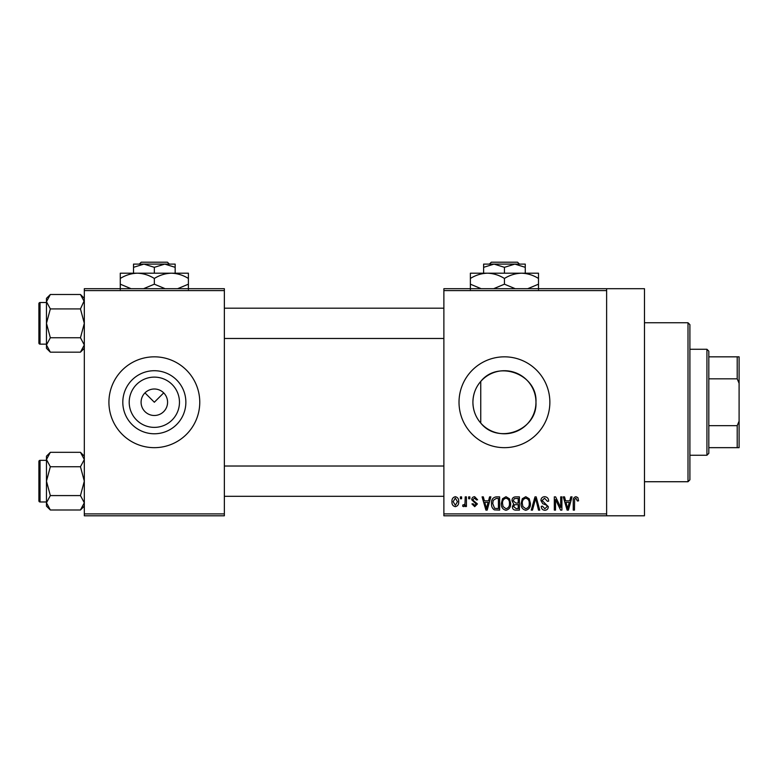<?xml version="1.0" encoding="UTF-8"?>
<svg xmlns="http://www.w3.org/2000/svg" width="778" height="778" viewBox="0 0 778 778"><rect width="100%" height="100%" fill="white"/><g stroke="black" fill="none" stroke-linecap="round" stroke-linejoin="round"><path stroke-width="1.17" d="M179.465 402.245A25.129 25.129 0 0 1 154.336 427.375A25.129 25.129 0 0 1 129.206 402.245A25.129 25.129 0 0 1 154.336 377.116A25.129 25.129 0 0 1 179.465 402.245M141.09 402.245A13.245 13.245 0 0 0 154.336 415.491A13.245 13.245 0 0 0 167.581 402.245A13.245 13.245 0 0 0 154.336 389A13.245 13.245 0 0 0 141.09 402.245M122.807 402.245A31.528 31.528 0 0 0 154.336 433.774A31.528 31.528 0 0 0 185.864 402.245A31.528 31.528 0 0 0 154.336 370.717A31.528 31.528 0 0 0 122.807 402.245M108.92 402.245A45.416 45.416 0 0 0 154.336 447.661A45.416 45.416 0 0 0 199.761 402.245A45.416 45.416 0 0 0 154.336 356.83A45.416 45.416 0 0 0 108.92 402.245M480.746 423.047C475.669 417.212 473.053 410.278 472.907 402.245C473.063 394.213 475.669 387.279 480.746 381.444C497.92 359.543 537.579 374.15 535.964 402.245C537.549 430.302 498.037 444.997 480.746 423.047L480.746 381.444M535.964 402.245A31.528 31.528 0 0 1 504.436 433.774A31.528 31.528 0 0 1 472.907 402.245A31.528 31.528 0 0 1 504.436 370.717A31.528 31.528 0 0 1 535.964 402.245M459.02 402.245A45.416 45.416 0 0 0 504.436 447.661A45.416 45.416 0 0 0 549.861 402.245A45.416 45.416 0 0 0 504.436 356.83A45.416 45.416 0 0 0 459.02 402.245M606.626 288.696L606.626 290.593L443.878 290.593L443.878 288.696L644.476 288.696L644.476 515.795L443.878 515.795L443.878 513.898L606.626 513.898L606.626 515.795M144.971 392.88L154.336 402.245L163.701 392.88M460.401 496.87L461.597 496.87L461.597 498.756L460.401 498.756L460.401 496.87M468.657 496.87L469.854 496.87L469.854 498.756L468.657 498.756L468.657 496.87M489.586 496.87L490.85 496.87L487.184 510.115L485.919 510.115L482.078 496.87L483.333 496.87L484.373 500.828L488.545 500.828L489.586 496.87M509.444 498.776L510.631 503.317C510.893 507.071 509.347 509.395 505.982 510.29C502.676 509.425 501.139 507.149 501.343 503.483L502.539 498.717L505.982 496.695L509.444 498.776M529.225 498.776L530.421 503.317C530.674 507.071 529.128 509.395 525.763 510.29C522.466 509.425 520.92 507.149 521.124 503.483L522.32 498.717L525.772 496.695L529.225 498.776M544.668 496.695C547.265 496.977 548.597 498.474 548.655 501.168L547.449 501.343L544.551 498.241L542.11 500.517L548.305 506.663C548.218 508.9 547.08 510.105 544.882 510.29C542.538 510.057 541.332 508.744 541.255 506.332L542.461 506.157L544.843 508.744L547.099 506.614L546.73 505.262L542.743 503.687L540.914 500.536C541.041 498.144 542.295 496.86 544.668 496.695M570.789 496.87L572.054 496.87L568.387 510.115L567.123 510.115L563.272 496.87L564.536 496.87L565.577 500.828L569.749 500.828L570.789 496.87M443.878 290.593L443.878 513.898M606.626 290.593L606.626 513.898M577.869 497.628L578.589 500.828L577.383 500.993L575.924 498.241L574.631 499.243L574.456 510.115L573.25 510.115L573.25 501.12C572.958 498.708 573.863 497.239 575.983 496.695L577.869 497.628M560.695 496.87L561.901 496.87L561.901 510.115L560.617 510.115L555.531 499.495L555.531 510.115L554.325 510.115L554.325 496.87L555.618 496.87L560.695 507.47L560.695 496.87M535.001 496.87L536.178 496.87L539.747 510.115L538.502 510.115L535.663 498.416L532.483 510.115L531.218 510.115L535.001 496.87M515.678 496.87L519.403 496.87L519.403 510.115L515.668 510.115C513.568 510.028 512.459 508.919 512.352 506.789L513.655 504.008L512.012 500.76C512.031 498.27 513.256 496.977 515.678 496.87M496.092 496.87L499.622 496.87L499.622 510.115L494.341 509.872C492.231 508.394 491.297 506.293 491.531 503.56C491.219 499.797 492.737 497.56 496.092 496.87M474.658 496.695L477.604 499.797L476.399 499.962L474.58 498.076L472.956 499.564L473.267 500.439L477.429 503.93L474.716 506.673L471.925 503.92L473.131 503.755L474.668 505.301L476.224 504.125L471.75 499.807C471.808 497.891 472.781 496.85 474.658 496.695M465.215 496.87L466.421 496.87L466.421 506.507L465.215 506.507L465.215 504.961L463.776 506.673L462.628 506.157L462.978 504.786L463.844 504.951L464.991 503.833L465.215 496.87M455.325 496.695C457.756 497.317 458.874 498.98 458.68 501.684C458.884 504.407 457.765 506.07 455.325 506.673C452.913 506.079 451.794 504.455 451.969 501.781C451.736 499.019 452.854 497.327 455.325 496.695M224.356 515.795L84.316 515.795L84.316 513.898L224.356 513.898L224.356 515.795M224.356 290.593L84.316 290.593L84.316 288.696L224.356 288.696L224.356 513.898M84.316 290.593L84.316 513.898M568.212 506.225L569.34 502.374L565.985 502.374L567.658 508.734L568.212 506.225M525.753 508.744C528.33 508.024 529.487 506.215 529.215 503.298C529.38 500.575 528.233 498.893 525.782 498.241C523.263 498.931 522.106 500.692 522.33 503.522L522.845 506.517L525.753 508.744M518.206 508.569L518.206 504.611L514.676 504.737L513.558 506.566L516.106 508.569L518.206 508.569M518.206 503.065L518.206 498.416L514.404 498.581L513.208 500.75L515.824 503.065L518.206 503.065M505.972 508.744C508.549 508.024 509.707 506.215 509.425 503.298C509.59 500.575 508.452 498.893 505.992 498.241C503.473 498.931 502.325 500.692 502.549 503.522L503.055 506.517L505.972 508.744M498.416 508.569L498.416 498.416L496.247 498.416L493.223 500.351L492.737 503.58L494.565 508.306L498.416 508.569M487.018 506.225L488.137 502.374L484.782 502.374L486.464 508.734L487.018 506.225M455.354 505.301L457.474 501.693L455.286 498.076L453.175 501.693L455.354 505.301M688.005 322.763L689.901 324.659L689.901 479.841L688.005 481.728L688.005 322.763L644.476 322.763M84.316 348.311L80.455 352.171L50.337 352.171L46.466 344.965L50.337 337.749L46.466 323.337L50.337 308.915L46.466 301.699L50.337 294.492L46.466 298.353L46.466 348.311L50.337 352.171M38.9 306.299L38.9 303.653A1.138 1.138 0 0 1 40.038 302.516L40.038 344.148A1.138 1.138 0 0 1 38.9 343.01L38.9 303.653A1.138 1.138 0 0 1 40.038 302.516L46.466 302.516M40.038 344.148L46.466 344.148M84.316 298.353L80.455 294.492L50.337 294.492M80.455 294.492L84.316 301.699L84.238 300.707L80.455 308.915L50.337 308.915M80.455 308.915L84.316 323.337L80.455 337.749L50.337 337.749M80.455 337.749L84.316 344.965L80.455 352.171M706.93 455.237L706.93 349.264L708.816 351.15L708.816 453.341L706.93 455.237L689.901 455.237M706.93 349.264L689.901 349.264M739.1 447.661L737.204 447.661L737.204 425.654L739.1 421.17L739.1 447.661M708.816 447.661L737.204 447.661M708.816 356.83L739.1 356.83L739.1 421.17M708.816 425.654L737.204 425.654M739.1 383.321L737.204 378.837L737.204 356.83M708.816 378.837L737.204 378.837M38.9 343.01L38.9 340.365M84.316 506.138L80.455 509.998L50.337 509.998L46.466 502.792L50.337 495.586L46.466 481.164L50.337 466.742L46.466 459.535L50.337 452.319L46.466 456.18L46.466 506.138L50.337 509.998M38.9 464.126L38.9 461.48A1.138 1.138 0 0 1 40.038 460.343L40.038 501.975A1.138 1.138 0 0 1 38.9 500.847L38.9 461.48A1.138 1.138 0 0 1 40.038 460.343L46.466 460.343M40.038 501.975L46.466 501.975M84.316 456.18L80.455 452.319L50.337 452.319M80.455 452.319L84.316 459.535L84.238 458.534L84.316 459.535L80.455 466.742L50.337 466.742M80.455 466.742L84.316 481.164L80.455 495.586L50.337 495.586M80.455 495.586L84.316 502.792L80.455 509.998M38.9 500.847L38.9 498.192M491.326 262.205L489.42 264.102L491.326 262.205L517.545 262.205L519.461 264.102L517.545 262.205M525.257 273.185L525.257 267.321L514.851 264.102L483.624 264.102L483.624 267.321L494.03 264.102L504.436 267.321L514.851 264.102L519.461 264.102M483.624 267.321L483.624 273.185M504.436 267.321L504.436 273.185M525.257 267.321L525.257 264.102L514.851 264.102M481.154 288.696L470.379 284.184L470.379 273.185L538.502 273.185L538.502 284.184L527.727 288.696M470.379 284.184L470.379 289.455M470.379 278.456C475.679 275.159 481.358 273.399 487.407 273.185C493.388 273.379 499.068 275.14 504.436 278.456L504.436 284.184L493.66 288.696M504.436 278.456C509.746 275.159 515.415 273.399 521.474 273.185C527.455 273.379 533.134 275.14 538.502 278.456M515.221 288.696L504.436 284.184M538.502 289.455L538.502 284.184M141.226 262.205L139.32 264.102L141.226 262.205L167.445 262.205L169.361 264.102L167.445 262.205M133.524 267.321L143.93 264.102L133.524 264.102L133.524 273.185M154.336 267.321L164.751 264.102L143.93 264.102L154.336 267.321L154.336 273.185M175.157 267.321L175.157 264.102L164.751 264.102L175.157 267.321L175.157 273.185M131.054 288.696L120.279 284.184L120.279 273.185L188.402 273.185L188.402 284.184L177.627 288.696M120.279 284.184L120.279 289.455M120.279 278.456C125.579 275.159 131.258 273.399 137.307 273.185C143.288 273.379 148.968 275.14 154.336 278.456L154.336 284.184L143.56 288.696M154.336 278.456C159.646 275.159 165.315 273.399 171.374 273.185C177.355 273.379 183.034 275.14 188.402 278.456M165.121 288.696L154.336 284.184M188.402 289.455L188.402 284.184M688.005 481.728L644.476 481.728M443.878 308.195L224.356 308.195M443.878 338.469L224.356 338.469M224.356 496.306L443.878 496.306M224.356 466.022L443.878 466.022"/></g></svg>
